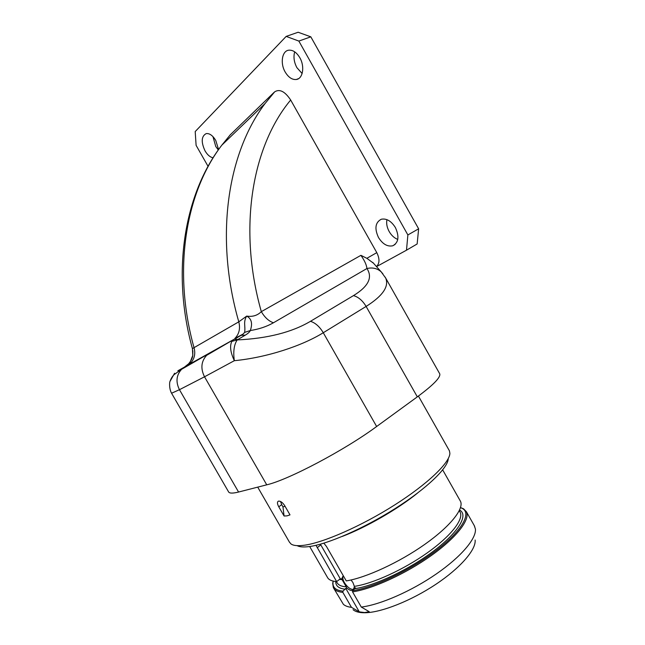 <?xml version="1.0" encoding="UTF-8"?>
<svg xmlns="http://www.w3.org/2000/svg" width="645" height="645" viewBox="0 0 645 645"><rect width="100%" height="100%" fill="white"/><g stroke="black" fill="none" stroke-linecap="round" stroke-linejoin="round"><path stroke-width="0.97" d="M439.519 373.431L439.713 373.769C440.914 377.212 433.448 384.912 417.323 396.86L376.64 426.506C344.785 450.089 288.275 479.904 266.74 484.822L238.569 492.038C232.563 493.538 229.201 493.425 228.483 491.7L171.602 393.289M376.398 266.635C379.687 263.483 379.816 258.822 376.793 252.638L290.669 100.015C284.953 91.413 279.616 88.696 274.657 91.856L265.063 103.531C227.483 153.204 214.406 237.255 238.795 321.831L246.68 316.098C251.542 318.703 252.751 323.516 250.308 330.53C249.744 331.941 248.067 333.481 245.277 335.134L241.149 335.336L177.867 370.786L233.635 339.657L231.845 341.366C229.596 345.938 230.426 352.38 234.337 360.692C266.966 357.556 302.4 345.736 323.274 332.731L366.118 306.431C382.743 295.942 389.257 286.469 385.662 278.027L385.105 277.052M290.669 100.015C252.139 146.189 237.691 228.257 261.314 311.656C257.403 315.526 252.526 317.009 246.68 316.098C242.98 322.169 245.681 325.983 244.616 332.409L250.308 330.53C258.919 329.216 266.643 326.628 273.464 322.766C268.868 321.226 264.813 317.525 261.314 311.656L360.918 255.331L366.86 258.314L373.302 263.071M245.277 335.134L237.191 339.931L231.845 341.366M376.64 426.506L323.274 332.731C319.638 326.668 315.373 322.855 310.479 321.307C291.895 332.304 267.465 338.512 237.191 339.931C234.014 344.769 233.071 351.686 234.337 360.692L204.521 376.793L266.74 484.822M273.464 322.766L366.924 268.522C366.602 265.014 364.594 260.62 360.918 255.331M310.479 321.307L353.476 295.612C368.408 286.485 372.891 277.455 366.924 268.522C372.512 267.24 377.261 268.344 381.163 271.827L382.896 273.851M208.069 166.345L196.104 145.351L195.201 131.564L286.17 36.402L298.135 32.25L310.817 36.83L298.853 41.07L407.874 234.949L406.495 250.196L376.43 266.667M274.149 92.3L229.975 135.119M298.853 41.07L286.17 36.402M395.393 227.556C399.481 236.578 398.602 242.657 392.74 245.793C387.411 246.874 382.662 244.116 378.502 237.529C374.35 228.499 375.285 222.404 381.292 219.236C386.54 218.236 391.241 221.009 395.393 227.556M299.796 57.671C304.988 66.435 302.916 78.755 296.345 79.488C292.161 79.891 288.444 77.408 285.195 72.038C280.043 63.412 281.962 50.874 288.775 50.189C292.903 49.85 296.571 52.35 299.796 57.671M213.116 157.775C210.157 157.259 207.472 154.969 205.062 150.922C200.942 141.973 201.337 136.2 206.231 133.588C209.569 133.233 212.737 135.506 215.744 140.408L218.582 149.576M406.495 250.196L417.146 243.971L418.637 228.806L407.874 234.949M244.616 332.409L243.221 333.981L234.909 338.407C239.166 334.037 240.464 328.507 238.795 321.831L192.412 348.598C171.159 272.15 184.22 193.871 221.791 145.198L230.547 134.474M192.847 350.727L192.791 355.427C192.5 358.007 191.105 360.797 188.606 363.788L184.865 366.763M192.791 355.427L192.412 348.598M237.739 339.48L234.53 339.294L243.221 333.981L206.61 355.363C201.143 361.402 200.442 368.545 204.521 376.793L179.455 389.693C175.601 381.872 176.319 375.067 181.624 369.279L209.214 353.428M174.593 373.237L169.998 381.429M310.817 36.83L418.637 228.806M397.763 239.416C394.305 238.053 391.45 235.441 389.193 231.563C386.96 227.451 386.202 223.476 386.919 219.639M302.126 73.522L296.885 67.644C294.023 62.21 293.29 56.937 294.684 51.826M218.292 149.987L215.761 146.488L212.955 136.619M418.42 396.062L449.412 450.799L449.879 453.314C449.799 462.61 427.804 483.927 394.611 504.995C361.474 526.062 323.145 542.832 304.013 545.275C297.692 546.097 293.354 545.654 290.984 543.953L289.387 542.074L257.718 487.136M287.073 515.863L284.074 516.008L278.769 506.801C277.189 503.874 277.052 502.004 278.366 501.181L278.584 501.117C280.583 501.004 282.599 502.487 284.639 505.559L290 514.871L287.073 515.863M449.412 450.799L449.081 450.202M297.119 545.654C299.546 546.984 303.545 547.299 309.124 546.581C327.539 544.283 364.022 528.376 395.53 508.316C427.095 488.265 448.09 467.81 448.235 458.732M323.863 543.171L326.507 546.541L346.26 580.911C365.876 577.807 399.191 562.464 424.773 544.38C450.42 526.28 464.287 508.623 460.457 501.254L460.111 500.641M316.002 545.307L336.642 581.572C331.707 581.242 328.603 579.782 327.338 577.178L309.681 546.509M320.388 544.187L340.31 578.863L336.642 581.572M343.503 576.122L342.882 576.308L341.689 578.944L340.31 578.863M333.183 581.105L332.997 582.371C332.522 587.514 335.86 590.441 343.003 591.143L345.793 588.393L346.986 588.151L341.689 578.944M351.033 579.976L352.968 582.62L354.347 586.361L354.089 587.74L355.516 587.845L352.71 590.635C373.818 587.611 410.478 570.18 436.06 550.628C461.756 531.061 471.664 513.557 462.481 508.51L460.514 507.631M343.003 591.143L342.842 592.352L351.461 607.324L359.289 611.871L345.793 588.393M351.461 607.324C347.849 606.921 345.156 605.921 343.374 604.317L333.763 588.337M475.139 540.034C476.204 549.572 460.482 567.931 435.722 584.394C411.002 600.858 381.243 612.581 364.981 612.75C359.418 612.806 355.443 611.783 353.057 609.67M352.71 590.635L352.549 591.86L361.297 607.066L369.214 611.686L364.667 612.557L359.289 611.871M346.986 588.151C349.413 590.199 351.396 590.917 352.912 590.312L354.089 587.74M343.156 576.203C342.471 577.743 342.89 579.895 344.414 582.653C347.566 587.458 350.686 589.724 353.774 589.449M342.842 592.352C337.843 591.908 334.682 590.328 333.352 587.619L332.691 583.427L333.142 581.097M460.53 507.583L463.545 508.784L466.4 511.727C470.415 519.427 456.749 537.422 431.182 555.627C405.689 573.832 372.318 589.038 352.549 591.86M361.297 607.066C380.276 604.744 411.397 591.175 436.302 573.953C461.24 556.732 476.486 538.494 475.413 529.005L474.269 525.602M285.114 506.39L282.953 506.841L284.074 516.008M278.769 506.801L281.696 504.648L282.953 506.841M281.696 504.648L280.511 501.479M417.323 396.86L366.118 306.431C362.619 300.586 358.402 296.982 353.476 295.612M376.793 252.638L366.86 258.314M192.791 355.411L189.662 363.409L190.283 363.361C194.339 359.281 195.62 354.178 194.137 348.05C172.344 270.61 185.518 192.581 221.791 145.198L265.063 103.531L274.657 91.856M232.442 340.238L187.945 365.078M184.139 367.408L174.069 374.656C172.336 376.341 170.973 378.607 169.99 381.453C169.49 382.017 169.03 388.758 171.57 393.232L179.455 389.693L238.569 492.038M417.629 493.014C397.884 509.074 366.191 527.352 342.334 536.398M317.179 547.742L320.767 544.88M342.213 579.662L339.27 579.371M354.347 586.361C372.544 583.814 403.439 569.769 427.175 552.926C450.968 536.068 463.86 519.346 460.151 512.227L459.821 511.638M336.448 581.564L336.98 582.483C338.262 585.088 341.374 586.539 346.333 586.837M345.293 589.191C338.843 588.562 335.658 585.999 335.739 581.508M459.579 510.042C468.536 514.774 459.216 531.456 434.77 550.153C410.438 568.842 375.39 585.612 355.016 588.651M439.713 373.769L385.662 278.027L381.171 271.835L372.721 262.362M392.74 245.793L395.111 244.431M296.345 79.488L298.595 78.617M442.68 469.899L460.457 501.254M459.272 510.679L460.151 512.227M353.613 589.707L352.912 590.312M332.997 582.371L332.691 583.427M462.481 508.51L463.545 508.784M466.4 511.727L474.656 526.288"/></g></svg>
